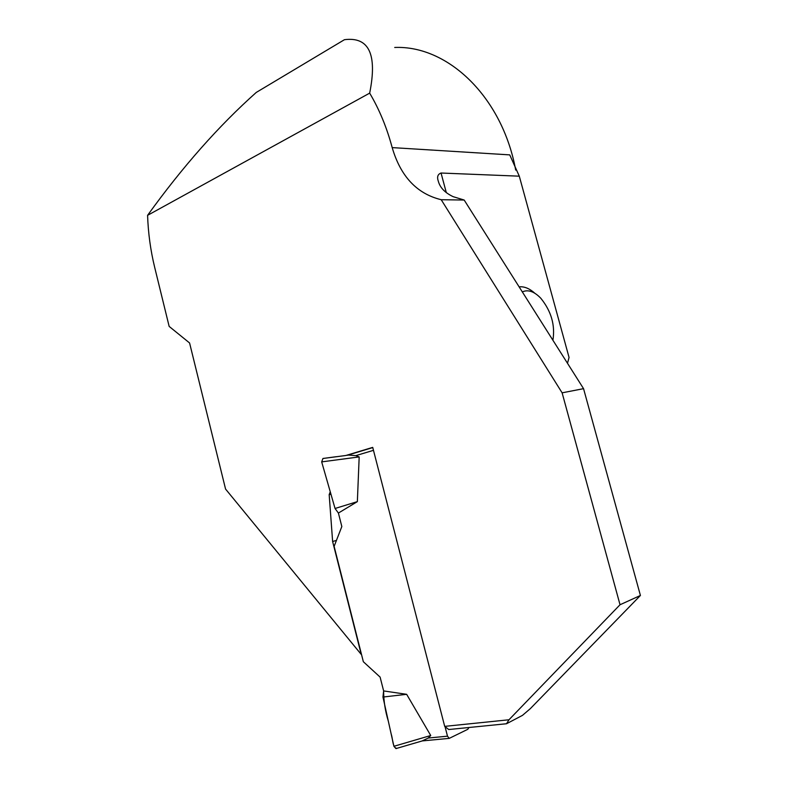 <?xml version="1.0" encoding="UTF-8"?>
<svg xmlns="http://www.w3.org/2000/svg" width="788" height="788" viewBox="0 0 788 788"><rect width="100%" height="100%" fill="white"/><g stroke="black" fill="none" stroke-linecap="round" stroke-linejoin="round"><path stroke-width="1.18" d="M468.939 727.501L467.826 729.284L449.229 738.376L447.495 736.179L445.033 726.635M422.082 740.976L428.258 738.031L430.731 735.509L406.647 694.317L382.958 697.045L393.911 746.305L430.731 735.509M372.763 447.574L348.109 455.021L355.792 455.641L359.18 456.922L357.358 501.631L335.048 508.487L321.681 461.886L359.18 456.922M406.647 694.317L383.628 690.928L380.111 677.109L363.347 661.733L334.122 546.37L341.834 526.542L338.407 513.057L357.358 501.631M396.63 748.452L395.94 748.6L393.911 746.305M396.886 748.324C392.542 748.039 392.936 739.154 391.212 734.16L388.317 721.148C385.224 711.042 383.657 700.965 383.628 690.928L382.958 697.045M330.261 491.801L329.177 494.657L332.625 541.504L361.219 654.404L225.565 489.072L189.583 342.977L169.154 326.409L154.684 267.368C150.557 250.476 148.193 233.13 147.583 215.331L369.671 93.132C379.314 109.384 386.819 127.548 392.188 147.602C400.609 176.443 416.951 193.818 441.201 199.709L562.12 392.828L620.028 604.751L508.979 719.769L444.698 726.369L372.714 447.387L345.863 455.494L322.942 458.488L336.151 456.715M346.868 455.287L349.498 454.932M322.942 458.488L321.681 461.886M338.407 513.057L335.048 508.487M392.188 147.602L509.738 154.881L519.292 176.177L441.044 173.025C437.695 174.246 436.808 177.024 438.364 181.368C440.068 187.672 444.984 192.764 453.11 196.655L464.181 200.044L583.553 388.661L640.417 595.472L530.344 708.629L522.464 715.376L506.536 723.739L448.727 729.53L444.698 726.369M519.292 176.177L569.054 357.437L567.498 363.288M508.979 719.769L506.536 723.739M147.583 215.331C182.53 166.839 218.749 125.873 256.258 92.432L344.445 39.695C369.03 36.524 377.442 54.342 369.671 93.132M515.687 170.06C502.212 96.707 447.673 45.202 394.709 47.467M562.12 392.828L583.553 388.661M441.201 199.709L464.181 200.044M620.028 604.751L640.417 595.472M329.177 494.657L330.96 494.224M332.625 541.504L336.437 540.41M534.816 293.234C529.93 288.851 525.123 286.704 520.395 286.773L519.144 286.881M552.91 340.229C555.304 325.198 551.275 311.211 540.814 298.268C534.234 291.432 528.078 289.314 522.316 291.905M447.495 736.179L428.258 738.031M373.473 450.332L355.792 455.641M441.044 173.025L446.323 192.676M449.229 738.376L422.388 740.907M424.368 740.306L395.94 748.6"/></g></svg>
